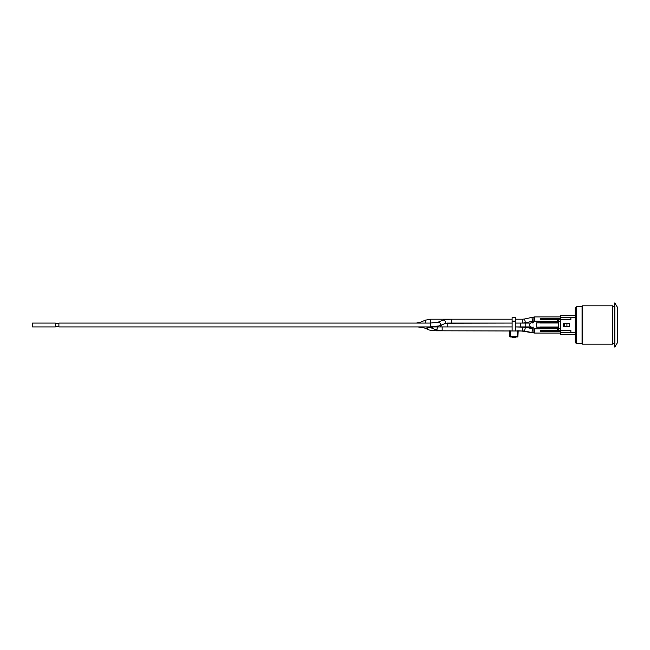 <?xml version="1.0" encoding="UTF-8"?>
<svg xmlns="http://www.w3.org/2000/svg" width="650" height="650" viewBox="0 0 650 650"><rect width="100%" height="100%" fill="white"/><g stroke="black" fill="none" stroke-linecap="round" stroke-linejoin="round"><path stroke-width="0.97" d="M520.658 326.934L520.658 323.066L515.629 323.066L526.362 323.066A1.934 1.251 -90 0 0 525.111 325A1.934 1.251 -90 0 0 526.362 326.934L515.629 326.934L525.411 327.218L524.591 331.004L442.154 330.809L442.154 326.934L512.111 326.934L447.184 326.934L447.184 323.277M447.184 323.204L512.111 323.066L451.718 323.066L451.718 319.191L430.544 319.191L430.544 323.066M558.561 319.906L557.505 320.068L557.505 321.482L534.536 321.173L534.536 316.948L533.926 316.964L533.926 320.832M560.316 318.362L540.434 318.362L540.434 319.767L558.618 319.767M540.434 327.113L536.859 327.113M533.926 321.1L535.356 321.173M533.926 329.168L533.926 333.036L534.536 333.052L534.536 328.827L533.926 328.803M534.536 328.827L557.505 328.827L557.505 329.932L558.561 330.094M560.316 331.638L540.434 331.638L540.434 330.233L558.618 330.233M558.561 323.009L540.434 323.009L540.434 322.27L558.561 322.27L558.561 326.991L540.434 326.991L540.434 327.73L558.561 327.73L558.561 326.991M533.926 325C533.926 327.738 533.926 327.738 533.926 325C533.926 322.262 533.926 322.262 533.926 325M560.316 319.719L558.561 319.898L558.561 323.976M557.505 320.068L557.505 321.173M560.316 319.637L560.316 317.525L570.879 317.525L570.879 319.637L560.316 319.637L560.316 330.363L570.879 330.363L570.879 332.475L560.316 332.475L560.316 330.363M575.274 315.323L560.316 315.323L560.316 317.525M557.505 327.73L557.505 329.932M558.561 326.024L558.561 327.73M557.684 330.094L557.684 328.518L558.561 328.518L558.561 330.102L560.316 330.281M558.561 322.27L558.561 319.898M515.629 321.132L515.629 317.614L512.111 317.614L512.111 321.132L515.629 321.132L515.629 330.809M512.111 330.809L512.111 321.132M515.629 336.96L515.629 337.667L512.111 337.667L512.111 336.96M510.794 336.96L511.672 336.96M516.067 336.96L516.953 336.96M517.481 330.809L517.481 336.546L517.92 336.546A0.439 0.439 180 0 1 517.481 336.96L510.266 336.96L517.481 336.96L517.481 336.546L509.827 336.546A0.439 0.439 180 0 0 510.266 336.96L510.266 330.809M509.827 336.546L509.576 330.809M517.92 336.546L518.172 330.809L517.92 336.546M563.396 323.684L566.914 323.684L566.914 326.316L563.396 326.316M557.684 322.27L557.684 321.482L557.505 322.27M558.561 328.518L558.561 330.102M564.281 323.684L564.281 326.316M569.644 326.365L563.396 326.365L563.396 323.635L569.644 323.635L569.644 326.365M575.274 317.525L570.879 317.525M575.274 332.475L570.879 332.475M560.316 332.475L560.316 334.677L575.274 334.677M575.274 325L575.274 341.892A1.406 1.406 0 0 0 576.68 343.298L576.68 306.702L575.274 308.108L575.274 325M582.059 306.702L582.059 343.298L582.562 344.175L582.562 305.825L582.059 306.702L576.68 306.702M582.562 344.175L612.576 344.175L612.576 305.825L582.562 305.825M617.5 307.409L617.5 342.591L614.859 346.994L614.859 303.006L617.5 307.409M614.859 303.006L614.331 303.006L614.331 346.994L614.859 346.994M55.372 325L55.372 326.934L32.5 326.934L32.5 323.066L55.372 323.066L55.372 325M531.253 322.067L530.27 321.726M524.363 323.066L526.086 323.066M441.342 325.033A1.934 1.649 -90 0 1 439.692 326.934L58.89 326.934L58.89 323.066L430.349 323.066L437.775 322.303A1.934 1.771 -112.2 0 1 440.277 323.895A1.934 1.771 -112.2 0 1 439.238 325.886L430.349 326.934L430.349 323.066M525.411 322.782L524.591 318.996L531.887 317.411L532.707 321.189L525.411 322.782L522.762 323.066L522.762 319.191L515.629 319.191M522.762 330.809L522.762 326.934L526.086 326.934M536.64 327.113L536.64 322.887L540.434 322.887M558.561 321.482L557.684 321.482L557.684 319.906M557.505 328.518L557.684 327.73M560.316 328.518L558.74 328.518L558.74 321.482L560.316 321.482M527.548 327.681A1.934 1.284 -101.5 0 0 527.743 326.934M528.694 327.933L531.253 327.413A1.934 1.284 -101.5 0 0 531.903 326.934M522.194 330.809A1.934 0.723 -81 0 1 521.755 331.045L531.416 332.581A1.934 0.723 -81 0 0 531.635 332.532M437.515 326.934A1.934 1.162 -67.8 0 1 437.531 327.202A1.934 1.162 -67.8 0 1 437.393 328.047A1.934 1.162 -67.8 0 1 435.5 329.639L442.154 330.809L436.012 330.809C431.324 330.493 428.764 330.086 428.334 329.591A1.934 1.454 -67.8 0 1 427.619 327.567A1.934 1.454 -67.8 0 1 427.814 327.048M436.012 330.809L436.012 329.834M417.901 326.934L424.117 327.868A1.934 1.454 -67.8 0 1 423.378 326.934M531.294 322.051L532.439 321.254M532.204 323.066A1.934 0.999 -67.8 0 0 531.765 322.246L531.237 322.026M526.882 323.066A1.934 0.999 -67.8 0 0 527.223 322.384M419.762 323.066A1.934 0.682 -112.2 0 1 419.762 322.985A1.934 0.682 -112.2 0 1 419.997 322.376L416.333 323.066M425.961 323.066A1.934 0.682 -112.2 0 1 425.466 322.091A1.934 0.682 -112.2 0 1 425.417 320.166L419.997 322.376M526.362 326.934L530.936 326.934A1.934 1.251 -90 0 1 529.677 325A1.934 1.251 -90 0 1 530.936 323.066L526.362 323.066M435.5 329.639L431.031 327.819L425.839 326.909M431.031 327.819A1.934 1.162 -67.8 0 0 432.608 326.934M524.591 331.004L531.887 332.589L532.707 328.811L525.411 327.218M435.337 326.934A1.934 1.649 -90 0 0 436.296 326.576M448.622 323.164L444.291 323.83A1.934 1.771 -112.2 0 0 445.331 321.839A1.934 1.771 -112.2 0 0 442.829 320.239C443.999 319.67 446.964 319.321 451.718 319.191L512.111 319.191M560.316 316.948L534.536 316.948M533.926 321.197L534.536 321.173M533.926 328.786L535.234 328.827M560.316 333.052L534.536 333.052M576.68 343.298L582.059 343.298M612.576 343.298L614.331 343.298M612.576 306.702L614.331 306.702M55.372 326.316L58.89 326.316M55.372 323.684L58.89 323.684M531.253 327.413L533.926 327.048M428.334 329.591L424.117 327.868M521.755 331.045L518.546 330.809M533.366 328.924L532.707 328.811M531.416 332.581L532.943 332.767M532.383 321.596L533.926 321.132M425.417 320.166L430.544 319.191M451.718 323.066L447.184 323.066M531.765 322.246L533.926 322.855M531.887 332.589L533.926 332.857M439.692 326.934L447.184 326.934M442.829 320.239L437.775 322.303M444.291 323.83L439.238 325.886M522.762 319.191L524.591 318.996M531.887 317.411L533.926 317.143M532.707 321.189L533.926 321.019"/></g></svg>
